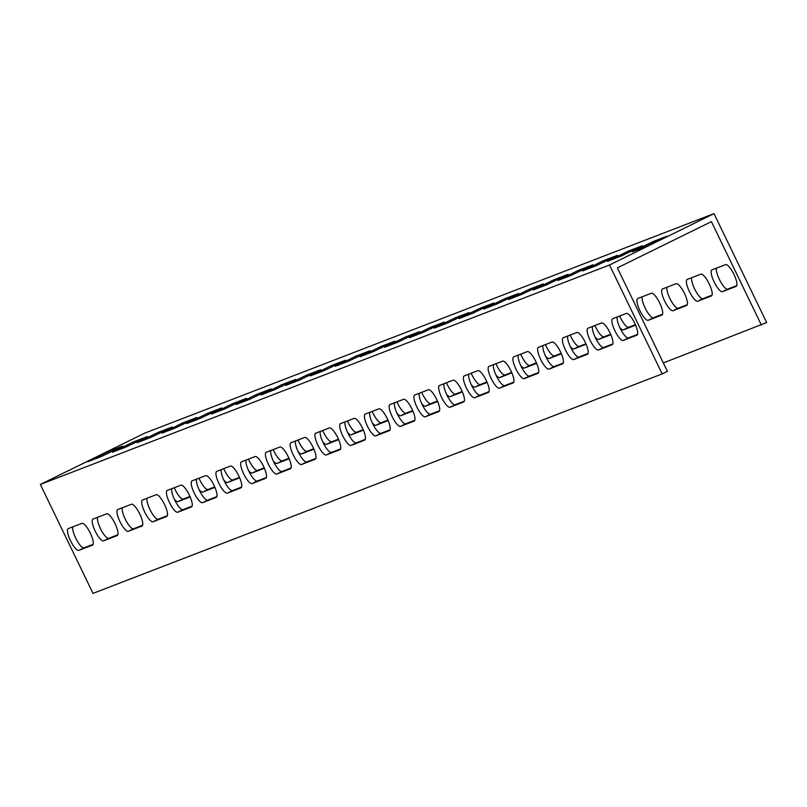 <?xml version="1.0" encoding="UTF-8"?>
<svg xmlns="http://www.w3.org/2000/svg" width="807" height="807" viewBox="0 0 807 807"><rect width="100%" height="100%" fill="white"/><g stroke="black" fill="none" stroke-linecap="round" stroke-linejoin="round"><path stroke-width="1.21" d="M663.334 362.938L766.65 322.548L713.993 213.623L144.826 433.097L40.35 484.452L609.517 264.989L713.993 213.623M174.221 487.751A12.105 3.299 -116.2 0 0 183.3 499.019L189.968 496.446M198.976 478.218A12.105 3.299 -116.2 0 0 208.045 489.476L214.723 486.903M223.721 468.675A12.105 3.299 -116.2 0 0 232.799 479.933L239.467 477.371M248.465 459.133A12.105 3.299 -116.2 0 0 257.544 470.39L264.212 467.828M273.21 449.59A12.105 3.299 -116.2 0 0 282.289 460.858L288.956 458.285M297.954 440.047A12.105 3.299 -116.2 0 0 307.033 451.315L313.701 448.742M322.699 430.504A12.105 3.299 -116.2 0 0 331.778 441.772L338.446 439.2M347.454 420.961A12.105 3.299 -116.2 0 0 356.533 432.229L363.2 429.657M372.198 411.419A12.105 3.299 -116.2 0 0 381.277 422.686L387.945 420.114M396.943 401.876A12.105 3.299 -116.2 0 0 406.022 413.144L412.69 410.571M421.688 392.333A12.105 3.299 -116.2 0 0 430.767 403.601L437.434 401.029M446.432 382.79A12.105 3.299 -116.2 0 0 455.511 394.058L462.179 391.486M471.187 373.248A12.105 3.299 -116.2 0 0 480.266 384.515L486.934 381.943M495.932 363.705A12.105 3.299 -116.2 0 0 505.011 374.973L511.678 372.4M520.676 354.162A12.105 3.299 -116.2 0 0 529.755 365.43L536.423 362.857M545.421 344.619A12.105 3.299 -116.2 0 0 554.5 355.887L561.168 353.315M570.166 335.076A12.105 3.299 -116.2 0 0 579.244 346.344L585.912 343.772M594.91 325.534A12.105 3.299 -116.2 0 0 603.989 336.801L610.657 334.229M619.665 315.991A12.105 3.299 -116.2 0 0 628.744 327.259L635.412 324.686M642.281 296.744A12.105 3.299 -116.2 0 0 645.933 309.606A12.105 3.299 -116.2 0 0 653.488 317.716L662.547 314.226M667.036 287.201A12.105 3.299 -116.2 0 0 670.678 300.063A12.105 3.299 -116.2 0 0 678.233 308.173L687.292 304.683M691.781 277.658A12.105 3.299 -116.2 0 0 695.422 290.52A12.105 3.299 -116.2 0 0 702.978 298.63L712.036 295.14M716.525 268.116A12.105 3.299 -116.2 0 0 720.167 280.977A12.105 3.299 -116.2 0 0 727.722 289.098L736.781 285.597M112.455 452.223L133.347 441.954L147.409 436.567L126.063 446.977L112.455 452.223M137.2 442.68L158.101 432.411L172.153 427.024L150.808 437.434L137.2 442.68M161.945 433.137L182.846 422.868L196.898 417.481L175.563 427.892L161.945 433.137M186.689 423.594L207.591 413.325L221.643 407.938L200.307 418.349L186.689 423.594M211.444 414.052L232.335 403.782L246.397 398.406L225.052 408.806L211.444 414.052M236.189 404.509L257.08 394.24L271.142 388.863L249.797 399.263L236.189 404.509M260.933 394.966L281.825 384.697L295.887 379.32L274.541 389.72L260.933 394.966M285.678 385.423L306.579 375.154L320.631 369.777L299.286 380.178L285.678 385.423M310.423 375.88L331.324 365.611L345.376 360.235L324.041 370.635L310.423 375.88M335.177 366.338L356.069 356.069L370.131 350.692L348.785 361.092L335.177 366.338M359.922 356.795L380.813 346.526L394.875 341.149L373.53 351.549L359.922 356.795M384.667 347.262L405.558 336.983L419.62 331.606L398.275 342.007L384.667 347.262M409.411 337.719L430.313 327.44L444.364 322.064L423.019 332.464L409.411 337.719M434.156 328.177L455.057 317.897L469.109 312.521L447.774 322.921L434.156 328.177M458.911 318.634L479.802 308.355L493.864 302.978L472.519 313.378L458.911 318.634M483.655 309.091L504.546 298.812L518.608 293.435L497.263 303.836L483.655 309.091M508.4 299.548L529.291 289.269L543.353 283.893L522.008 294.303L508.4 299.548M533.145 290.006L554.036 279.726L568.098 274.35L546.753 284.76L533.145 290.006M557.889 280.463L578.79 270.194L592.842 264.807L571.497 275.217L557.889 280.463M582.634 270.92L603.535 260.651L617.587 255.264L596.252 265.674L582.634 270.92M607.389 261.377L628.28 251.108L642.342 245.721L620.997 256.132L607.389 261.377M87.711 461.765L108.602 451.486L122.664 446.11L101.319 456.52L87.711 461.765M632.133 251.834L653.024 241.565L667.086 236.179L645.741 246.589L632.133 251.834M609.517 264.989L662.174 373.903L93.007 593.377L40.35 484.452M662.174 373.903L667.399 371.341L617.375 267.863L711.401 221.632L761.425 325.11M617.274 316.919A12.105 3.299 -116.2 0 0 620.916 329.77A12.105 3.299 -116.2 0 0 628.471 337.891L637.53 334.401M592.53 326.462A12.105 3.299 -116.2 0 0 596.171 339.313A12.105 3.299 -116.2 0 0 603.727 347.434L612.785 343.943M567.775 336.005A12.105 3.299 -116.2 0 0 571.427 348.856A12.105 3.299 -116.2 0 0 578.982 356.976L588.041 353.476M543.03 345.547A12.105 3.299 -116.2 0 0 546.682 358.399A12.105 3.299 -116.2 0 0 554.238 366.519L563.296 363.019M518.286 355.09A12.105 3.299 -116.2 0 0 521.937 367.942A12.105 3.299 -116.2 0 0 529.493 376.062L538.541 372.562M493.541 364.633A12.105 3.299 -116.2 0 0 497.183 377.484A12.105 3.299 -116.2 0 0 504.738 385.605L513.797 382.104M468.796 374.166A12.105 3.299 -116.2 0 0 472.438 387.027A12.105 3.299 -116.2 0 0 479.994 395.137L489.052 391.647M444.052 383.708A12.105 3.299 -116.2 0 0 447.693 396.57A12.105 3.299 -116.2 0 0 455.249 404.68L464.307 401.19M419.297 393.251A12.105 3.299 -116.2 0 0 422.949 406.113A12.105 3.299 -116.2 0 0 430.504 414.223L439.563 410.733M394.552 402.794A12.105 3.299 -116.2 0 0 398.204 415.655A12.105 3.299 -116.2 0 0 405.76 423.766L414.808 420.276M369.808 412.337A12.105 3.299 -116.2 0 0 373.449 425.198A12.105 3.299 -116.2 0 0 381.005 433.309L390.063 429.818M345.063 421.879A12.105 3.299 -116.2 0 0 348.705 434.731A12.105 3.299 -116.2 0 0 356.26 442.851L365.319 439.361M320.318 431.422A12.105 3.299 -116.2 0 0 323.96 444.274A12.105 3.299 -116.2 0 0 331.516 452.394L340.574 448.904M295.564 440.965A12.105 3.299 -116.2 0 0 299.215 453.816A12.105 3.299 -116.2 0 0 306.771 461.937L315.83 458.447M270.819 450.508A12.105 3.299 -116.2 0 0 274.471 463.359A12.105 3.299 -116.2 0 0 282.026 471.48L291.085 467.989M246.074 460.051A12.105 3.299 -116.2 0 0 249.726 472.902A12.105 3.299 -116.2 0 0 257.272 481.022L266.33 477.532M221.33 469.593A12.105 3.299 -116.2 0 0 224.971 482.445A12.105 3.299 -116.2 0 0 232.527 490.565L241.586 487.075M196.585 479.136A12.105 3.299 -116.2 0 0 200.227 491.988A12.105 3.299 -116.2 0 0 207.782 500.108L216.841 496.618M171.841 488.679A12.105 3.299 -116.2 0 0 175.482 501.53A12.105 3.299 -116.2 0 0 183.038 509.651L192.096 506.16M147.086 498.222A12.105 3.299 -116.2 0 0 150.738 511.073A12.105 3.299 -116.2 0 0 158.293 519.194L167.352 515.703M122.341 507.764A12.105 3.299 -116.2 0 0 125.993 520.616A12.105 3.299 -116.2 0 0 133.548 528.736L142.597 525.246M97.597 517.307A12.105 3.299 -116.2 0 0 101.238 530.159A12.105 3.299 -116.2 0 0 108.794 538.279L117.852 534.779M72.852 526.85A12.105 3.299 -116.2 0 0 76.494 539.701A12.105 3.299 -116.2 0 0 84.049 547.822L93.108 544.322M711.976 269.881L725.584 264.625A12.105 3.299 63.8 0 1 733.876 274.198A12.105 3.299 63.8 0 1 736.186 286.384A12.105 3.299 63.8 0 1 736.115 286.414L722.507 291.66A12.105 3.299 63.8 0 1 714.205 282.097A12.105 3.299 63.8 0 1 711.895 269.911A12.105 3.299 63.8 0 1 711.976 269.881M687.221 279.414L700.839 274.168A12.105 3.299 63.8 0 1 709.131 283.741A12.105 3.299 63.8 0 1 711.441 295.927A12.105 3.299 63.8 0 1 711.371 295.957L697.752 301.203A12.105 3.299 63.8 0 1 689.46 291.64A12.105 3.299 63.8 0 1 687.15 279.454A12.105 3.299 63.8 0 1 687.221 279.414M662.476 288.956L676.084 283.711A12.105 3.299 63.8 0 1 684.386 293.284A12.105 3.299 63.8 0 1 686.696 305.47A12.105 3.299 63.8 0 1 686.616 305.5L673.008 310.745A12.105 3.299 63.8 0 1 664.716 301.182A12.105 3.299 63.8 0 1 662.406 288.997A12.105 3.299 63.8 0 1 662.476 288.956M637.732 298.499L651.34 293.254A12.105 3.299 63.8 0 1 659.632 302.827A12.105 3.299 63.8 0 1 661.952 315.002A12.105 3.299 63.8 0 1 661.871 315.043L648.263 320.288A12.105 3.299 63.8 0 1 639.971 310.725A12.105 3.299 63.8 0 1 637.661 298.54A12.105 3.299 63.8 0 1 637.732 298.499M635.613 325.171L623.518 329.831A12.105 3.299 63.8 0 1 619.776 327.471M610.869 334.703L598.774 339.374A12.105 3.299 63.8 0 1 595.031 337.013M586.114 344.246L574.019 348.917A12.105 3.299 63.8 0 1 570.287 346.556M561.369 353.789L549.274 358.459A12.105 3.299 63.8 0 1 545.532 356.099M536.625 363.332L524.53 368.002A12.105 3.299 63.8 0 1 520.787 365.642M511.88 372.874L499.785 377.545A12.105 3.299 63.8 0 1 496.043 375.184M487.135 382.417L475.041 387.088A12.105 3.299 63.8 0 1 471.298 384.727M462.391 391.96L450.286 396.63A12.105 3.299 63.8 0 1 446.553 394.27M437.636 401.503L425.541 406.163A12.105 3.299 63.8 0 1 421.799 403.803M412.891 411.045L400.797 415.706A12.105 3.299 63.8 0 1 397.054 413.345M388.147 420.588L376.052 425.249A12.105 3.299 63.8 0 1 372.309 422.888M363.402 430.131L351.307 434.791A12.105 3.299 63.8 0 1 347.565 432.431M338.658 439.674L326.563 444.334A12.105 3.299 63.8 0 1 322.82 441.974M313.903 449.217L301.808 453.877A12.105 3.299 63.8 0 1 298.076 451.517M289.158 458.759L277.063 463.42A12.105 3.299 63.8 0 1 273.321 461.059M264.414 468.302L252.319 472.963A12.105 3.299 63.8 0 1 248.576 470.602M239.669 477.845L227.574 482.505A12.105 3.299 63.8 0 1 223.832 480.145M214.924 487.388L202.829 492.048A12.105 3.299 63.8 0 1 199.087 489.688M190.18 496.93L178.075 501.591A12.105 3.299 63.8 0 1 174.342 499.23M612.715 318.674L626.333 313.429A12.105 3.299 63.8 0 1 634.625 322.992A12.105 3.299 63.8 0 1 636.935 335.177A12.105 3.299 63.8 0 1 636.864 335.208L623.246 340.453A12.105 3.299 63.8 0 1 614.954 330.89A12.105 3.299 63.8 0 1 612.644 318.704A12.105 3.299 63.8 0 1 612.715 318.674M587.97 328.217L601.588 322.971A12.105 3.299 63.8 0 1 609.88 332.534A12.105 3.299 63.8 0 1 612.19 344.72A12.105 3.299 63.8 0 1 612.11 344.75L598.501 349.996A12.105 3.299 63.8 0 1 590.21 340.433A12.105 3.299 63.8 0 1 587.899 328.247A12.105 3.299 63.8 0 1 587.97 328.217M563.225 337.76L576.834 332.504A12.105 3.299 63.8 0 1 585.136 342.077A12.105 3.299 63.8 0 1 587.446 354.263A12.105 3.299 63.8 0 1 587.365 354.293L573.757 359.539A12.105 3.299 63.8 0 1 565.465 349.976A12.105 3.299 63.8 0 1 563.155 337.79A12.105 3.299 63.8 0 1 563.225 337.76M538.481 347.303L552.089 342.047A12.105 3.299 63.8 0 1 560.381 351.62A12.105 3.299 63.8 0 1 562.691 363.806A12.105 3.299 63.8 0 1 562.62 363.836L549.012 369.081A12.105 3.299 63.8 0 1 540.72 359.519A12.105 3.299 63.8 0 1 538.41 347.333A12.105 3.299 63.8 0 1 538.481 347.303M513.736 356.845L527.344 351.59A12.105 3.299 63.8 0 1 535.636 361.163A12.105 3.299 63.8 0 1 537.946 373.348A12.105 3.299 63.8 0 1 537.876 373.379L524.268 378.624A12.105 3.299 63.8 0 1 515.966 369.061A12.105 3.299 63.8 0 1 513.655 356.876A12.105 3.299 63.8 0 1 513.736 356.845M488.992 366.388L502.6 361.132A12.105 3.299 63.8 0 1 510.892 370.706A12.105 3.299 63.8 0 1 513.202 382.891A12.105 3.299 63.8 0 1 513.131 382.922L499.513 388.167A12.105 3.299 63.8 0 1 491.221 378.604A12.105 3.299 63.8 0 1 488.911 366.418A12.105 3.299 63.8 0 1 488.992 366.388M464.237 375.931L477.855 370.675A12.105 3.299 63.8 0 1 486.147 380.248A12.105 3.299 63.8 0 1 488.457 392.434A12.105 3.299 63.8 0 1 488.386 392.464L474.768 397.71A12.105 3.299 63.8 0 1 466.476 388.147A12.105 3.299 63.8 0 1 464.166 375.961A12.105 3.299 63.8 0 1 464.237 375.931M439.492 385.464L453.1 380.218A12.105 3.299 63.8 0 1 461.402 389.791A12.105 3.299 63.8 0 1 463.712 401.977A12.105 3.299 63.8 0 1 463.632 402.007L450.024 407.253A12.105 3.299 63.8 0 1 441.732 397.69A12.105 3.299 63.8 0 1 439.422 385.504A12.105 3.299 63.8 0 1 439.492 385.464M414.748 395.006L428.356 389.761A12.105 3.299 63.8 0 1 436.648 399.334A12.105 3.299 63.8 0 1 438.958 411.509A12.105 3.299 63.8 0 1 438.887 411.55L425.279 416.795A12.105 3.299 63.8 0 1 416.987 407.232A12.105 3.299 63.8 0 1 414.677 395.047A12.105 3.299 63.8 0 1 414.748 395.006M390.003 404.549L403.611 399.304A12.105 3.299 63.8 0 1 411.903 408.867A12.105 3.299 63.8 0 1 414.213 421.052A12.105 3.299 63.8 0 1 414.142 421.093L400.534 426.338A12.105 3.299 63.8 0 1 392.232 416.765A12.105 3.299 63.8 0 1 389.922 404.589A12.105 3.299 63.8 0 1 390.003 404.549M365.258 414.092L378.866 408.846A12.105 3.299 63.8 0 1 387.158 418.409A12.105 3.299 63.8 0 1 389.468 430.595A12.105 3.299 63.8 0 1 389.398 430.635L375.79 435.881A12.105 3.299 63.8 0 1 367.488 426.308A12.105 3.299 63.8 0 1 365.178 414.122A12.105 3.299 63.8 0 1 365.258 414.092M340.504 423.635L354.122 418.389A12.105 3.299 63.8 0 1 362.414 427.952A12.105 3.299 63.8 0 1 364.724 440.138A12.105 3.299 63.8 0 1 364.653 440.178L351.035 445.424A12.105 3.299 63.8 0 1 342.743 435.851A12.105 3.299 63.8 0 1 340.433 423.665A12.105 3.299 63.8 0 1 340.504 423.635M315.759 433.177L329.367 427.932A12.105 3.299 63.8 0 1 337.669 437.495A12.105 3.299 63.8 0 1 339.979 449.681A12.105 3.299 63.8 0 1 339.898 449.711L326.29 454.966A12.105 3.299 63.8 0 1 317.998 445.393A12.105 3.299 63.8 0 1 315.688 433.208A12.105 3.299 63.8 0 1 315.759 433.177M291.014 442.72L304.622 437.475A12.105 3.299 63.8 0 1 312.924 447.038A12.105 3.299 63.8 0 1 315.234 459.223A12.105 3.299 63.8 0 1 315.154 459.254L301.546 464.509A12.105 3.299 63.8 0 1 293.254 454.936A12.105 3.299 63.8 0 1 290.944 442.75A12.105 3.299 63.8 0 1 291.014 442.72M266.27 452.263L279.878 447.017A12.105 3.299 63.8 0 1 288.17 456.58A12.105 3.299 63.8 0 1 290.48 468.766A12.105 3.299 63.8 0 1 290.409 468.796L276.801 474.052A12.105 3.299 63.8 0 1 268.509 464.479A12.105 3.299 63.8 0 1 266.199 452.293A12.105 3.299 63.8 0 1 266.27 452.263M241.525 461.806L255.133 456.56A12.105 3.299 63.8 0 1 263.425 466.123A12.105 3.299 63.8 0 1 265.735 478.309A12.105 3.299 63.8 0 1 265.664 478.339L252.056 483.595A12.105 3.299 63.8 0 1 243.754 474.022A12.105 3.299 63.8 0 1 241.444 461.836A12.105 3.299 63.8 0 1 241.525 461.806M216.77 471.349L230.388 466.103A12.105 3.299 63.8 0 1 238.68 475.666A12.105 3.299 63.8 0 1 240.99 487.852A12.105 3.299 63.8 0 1 240.92 487.882L227.302 493.138A12.105 3.299 63.8 0 1 219.01 483.564A12.105 3.299 63.8 0 1 216.7 471.379A12.105 3.299 63.8 0 1 216.77 471.349M192.026 480.891L205.644 475.646A12.105 3.299 63.8 0 1 213.936 485.209A12.105 3.299 63.8 0 1 216.246 497.394A12.105 3.299 63.8 0 1 216.175 497.425L202.557 502.67A12.105 3.299 63.8 0 1 194.265 493.107A12.105 3.299 63.8 0 1 191.955 480.922A12.105 3.299 63.8 0 1 192.026 480.891M167.281 490.434L180.889 485.189A12.105 3.299 63.8 0 1 189.191 494.752A12.105 3.299 63.8 0 1 191.501 506.937A12.105 3.299 63.8 0 1 191.42 506.967L177.812 512.213A12.105 3.299 63.8 0 1 169.52 502.65A12.105 3.299 63.8 0 1 167.21 490.464A12.105 3.299 63.8 0 1 167.281 490.434M142.536 499.977L156.144 494.731A12.105 3.299 63.8 0 1 164.436 504.294A12.105 3.299 63.8 0 1 166.746 516.48A12.105 3.299 63.8 0 1 166.676 516.51L153.068 521.756A12.105 3.299 63.8 0 1 144.776 512.193A12.105 3.299 63.8 0 1 142.466 500.007A12.105 3.299 63.8 0 1 142.536 499.977M117.792 509.52L131.4 504.264A12.105 3.299 63.8 0 1 139.692 513.837A12.105 3.299 63.8 0 1 142.002 526.023A12.105 3.299 63.8 0 1 141.931 526.053L128.323 531.299A12.105 3.299 63.8 0 1 120.021 521.736A12.105 3.299 63.8 0 1 117.711 509.55A12.105 3.299 63.8 0 1 117.792 509.52M93.047 519.062L106.655 513.807A12.105 3.299 63.8 0 1 114.947 523.38A12.105 3.299 63.8 0 1 117.257 535.566A12.105 3.299 63.8 0 1 117.186 535.596L103.578 540.841A12.105 3.299 63.8 0 1 95.276 531.278A12.105 3.299 63.8 0 1 92.966 519.093A12.105 3.299 63.8 0 1 93.047 519.062M68.292 528.605L81.91 523.35A12.105 3.299 63.8 0 1 90.202 532.923A12.105 3.299 63.8 0 1 92.512 545.108A12.105 3.299 63.8 0 1 92.442 545.139L78.824 550.384A12.105 3.299 63.8 0 1 70.532 540.821A12.105 3.299 63.8 0 1 68.222 528.635A12.105 3.299 63.8 0 1 68.292 528.605M133.347 441.954L134.023 443.346M158.101 432.411L158.767 433.803M182.846 422.868L183.522 424.26M207.591 413.325L208.267 414.717M232.335 403.782L233.011 405.175M257.08 394.24L257.756 395.632M281.825 384.697L282.5 386.089M306.579 375.154L307.255 376.546M331.324 365.611L332 367.003M356.069 356.069L356.744 357.461M380.813 346.526L381.489 347.928M405.558 336.983L406.234 338.385M430.313 327.44L430.978 328.842M455.057 317.897L455.733 319.3M479.802 308.355L480.478 309.757M504.546 298.812L505.222 300.214M529.291 289.269L529.967 290.671M554.036 279.726L554.712 281.129M578.79 270.194L579.466 271.586M603.535 260.651L604.211 262.043M628.28 251.108L628.956 252.5M108.602 451.486L109.278 452.888M653.024 241.565L653.7 242.957M84.049 547.822L78.824 550.384M183.3 499.019L178.075 501.591M108.794 538.279L103.578 540.841M208.045 489.476L202.829 492.048M133.548 528.736L128.323 531.299M232.799 479.933L227.574 482.505M158.293 519.194L153.068 521.756M257.544 470.39L252.319 472.963M183.038 509.651L177.812 512.213M282.289 460.858L277.063 463.42M207.782 500.108L202.557 502.67M307.033 451.315L301.808 453.877M232.527 490.565L227.302 493.138M331.778 441.772L326.563 444.334M257.272 481.022L252.056 483.595M356.533 432.229L351.307 434.791M282.026 471.48L276.801 474.052M381.277 422.686L376.052 425.249M306.771 461.937L301.546 464.509M406.022 413.144L400.797 415.706M331.516 452.394L326.29 454.966M430.767 403.601L425.541 406.163M356.26 442.851L351.035 445.424M455.511 394.058L450.286 396.63M381.005 433.309L375.79 435.881M480.266 384.515L475.041 387.088M405.76 423.766L400.534 426.338M505.011 374.973L499.785 377.545M430.504 414.223L425.279 416.795M529.755 365.43L524.53 368.002M455.249 404.68L450.024 407.253M554.5 355.887L549.274 358.459M479.994 395.137L474.768 397.71M579.244 346.344L574.019 348.917M504.738 385.605L499.513 388.167M603.989 336.801L598.774 339.374M529.493 376.062L524.268 378.624M628.744 327.259L623.518 329.831M554.238 366.519L549.012 369.081M653.488 317.716L648.263 320.288M578.982 356.976L573.757 359.539M678.233 308.173L673.008 310.745M603.727 347.434L598.501 349.996M702.978 298.63L697.752 301.203M628.471 337.891L623.246 340.453M727.722 289.098L722.507 291.66"/></g></svg>
